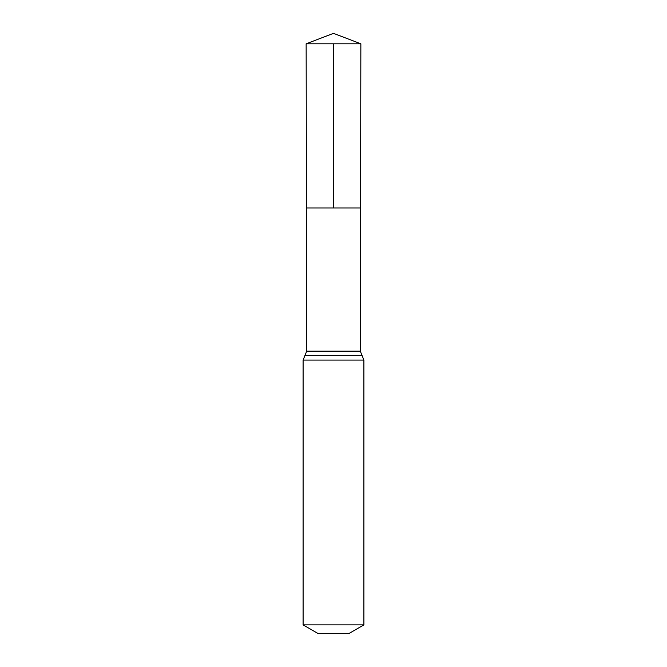 <?xml version="1.0" encoding="UTF-8"?>
<svg xmlns="http://www.w3.org/2000/svg" width="667" height="667" viewBox="0 0 667 667"><rect width="100%" height="100%" fill="white"/><g stroke="black" fill="none" stroke-linecap="round" stroke-linejoin="round"><path stroke-width="1" d="M360.305 351.142L360.564 207.971L306.436 207.971L306.145 43.805L360.855 43.805L360.564 207.971L306.436 207.971L306.695 351.142L360.305 351.142L363.899 360.097L363.899 624.879L348.699 633.65L318.301 633.65L303.101 624.879L363.899 624.879M333.5 43.805L333.5 207.971L360.564 207.971L360.855 43.805L333.5 33.35L306.145 43.805M303.101 624.879L303.101 360.097L363.899 360.097M303.101 360.097L304.902 355.628L362.098 355.628M304.902 355.628L306.695 351.142M333.5 33.35L360.855 43.805"/></g></svg>
